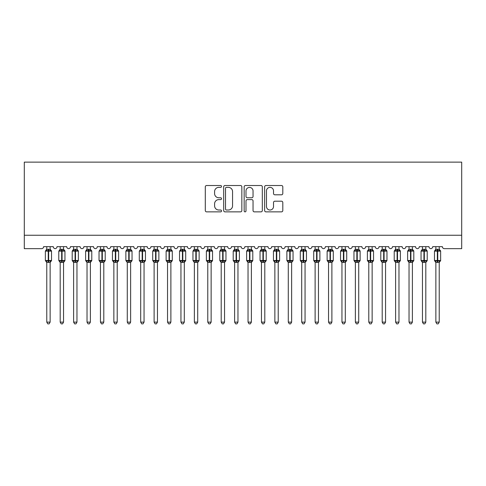 <?xml version="1.0" encoding="UTF-8"?>
<svg xmlns="http://www.w3.org/2000/svg" width="486" height="486" viewBox="0 0 486 486"><rect width="100%" height="100%" fill="white"/><g stroke="black" fill="none" stroke-linecap="round" stroke-linejoin="round"><path stroke-width="0.73" d="M221.531 186.442A0.923 0.923 0 0 0 220.614 185.518L206.617 185.518A1.318 1.318 0 0 0 205.299 186.837L205.299 210.541A1.318 1.318 0 0 0 206.617 211.86L220.614 211.86A0.923 0.923 0 0 0 221.531 210.936A0.923 0.923 0 0 0 220.614 210.019L218.803 210.019A4.216 4.216 0 0 1 214.587 205.803L214.587 203.828A4.216 4.216 0 0 1 218.803 199.612L220.614 199.612A0.923 0.923 0 0 0 221.531 198.689A0.923 0.923 0 0 0 220.614 197.766L218.803 197.766A4.216 4.216 0 0 1 214.587 193.556L214.587 191.575A4.216 4.216 0 0 1 218.803 187.365L220.614 187.365A0.923 0.923 0 0 0 221.531 186.442M281.491 194.807A1.318 1.318 0 0 0 282.803 193.489L282.803 186.837A1.318 1.318 0 0 0 281.491 185.518L265.951 185.518A1.318 1.318 0 0 0 264.633 186.837L264.633 210.541A1.318 1.318 0 0 0 265.951 211.86L281.491 211.86A1.318 1.318 0 0 0 282.803 210.541L282.803 202.51A1.318 1.318 0 0 0 281.491 201.192L274.839 201.192A1.318 1.318 0 0 0 273.521 202.51L273.521 206.495A3.524 3.524 0 0 1 269.997 210.019A3.524 3.524 0 0 1 266.474 206.495L266.474 190.889A3.524 3.524 0 0 1 269.997 187.365A3.524 3.524 0 0 1 273.521 190.889L273.521 193.489A1.318 1.318 0 0 0 274.839 194.807L281.491 194.807M461.7 235.254L461.7 162.13L24.3 162.13L24.3 248.668L41.608 248.668A2.011 2.011 0 0 0 43.619 246.657L53.284 246.657A2.011 2.011 0 0 0 55.161 248.662A2.011 2.011 0 0 0 57.038 246.657L66.697 246.657A2.011 2.011 0 0 0 68.575 248.662A2.011 2.011 0 0 0 70.458 246.657L80.117 246.657A2.011 2.011 0 0 0 81.994 248.662A2.011 2.011 0 0 0 83.871 246.657L93.531 246.657A2.011 2.011 0 0 0 95.414 248.662A2.011 2.011 0 0 0 97.291 246.657L106.95 246.657A2.011 2.011 0 0 0 108.828 248.662A2.011 2.011 0 0 0 110.705 246.657L120.364 246.657A2.011 2.011 0 0 0 122.247 248.662A2.011 2.011 0 0 0 124.124 246.657L133.784 246.657A2.011 2.011 0 0 0 135.661 248.662A2.011 2.011 0 0 0 137.538 246.657L147.203 246.657A2.011 2.011 0 0 0 149.081 248.662A2.011 2.011 0 0 0 150.958 246.657L160.617 246.657A2.011 2.011 0 0 0 162.494 248.662A2.011 2.011 0 0 0 164.377 246.657L174.037 246.657A2.011 2.011 0 0 0 175.914 248.662A2.011 2.011 0 0 0 177.791 246.657L187.45 246.657A2.011 2.011 0 0 0 189.333 248.662A2.011 2.011 0 0 0 191.211 246.657L200.87 246.657A2.011 2.011 0 0 0 202.747 248.662A2.011 2.011 0 0 0 204.624 246.657L214.29 246.657A2.011 2.011 0 0 0 216.167 248.662A2.011 2.011 0 0 0 218.044 246.657L227.703 246.657A2.011 2.011 0 0 0 229.58 248.662A2.011 2.011 0 0 0 231.464 246.657L241.123 246.657A2.011 2.011 0 0 0 243 248.662A2.011 2.011 0 0 0 244.877 246.657L254.536 246.657A2.011 2.011 0 0 0 256.42 248.662A2.011 2.011 0 0 0 258.297 246.657L267.956 246.657A2.011 2.011 0 0 0 269.833 248.662A2.011 2.011 0 0 0 271.71 246.657L281.376 246.657A2.011 2.011 0 0 0 283.253 248.662A2.011 2.011 0 0 0 285.13 246.657L294.789 246.657A2.011 2.011 0 0 0 296.667 248.662A2.011 2.011 0 0 0 298.55 246.657L308.209 246.657A2.011 2.011 0 0 0 310.086 248.662A2.011 2.011 0 0 0 311.963 246.657L321.623 246.657A2.011 2.011 0 0 0 323.506 248.662A2.011 2.011 0 0 0 325.383 246.657L335.042 246.657A2.011 2.011 0 0 0 336.92 248.662A2.011 2.011 0 0 0 338.797 246.657L348.462 246.657A2.011 2.011 0 0 0 350.339 248.662A2.011 2.011 0 0 0 352.216 246.657L361.876 246.657A2.011 2.011 0 0 0 363.753 248.662A2.011 2.011 0 0 0 365.636 246.657L375.295 246.657A2.011 2.011 0 0 0 377.172 248.662A2.011 2.011 0 0 0 379.05 246.657L388.709 246.657A2.011 2.011 0 0 0 390.586 248.662A2.011 2.011 0 0 0 392.469 246.657L402.129 246.657A2.011 2.011 0 0 0 404.006 248.662A2.011 2.011 0 0 0 405.883 246.657L415.542 246.657A2.011 2.011 0 0 0 417.425 248.662A2.011 2.011 0 0 0 419.303 246.657L428.962 246.657A2.011 2.011 0 0 0 430.839 248.662A2.011 2.011 0 0 0 432.716 246.657L442.382 246.657A2.011 2.011 0 0 0 444.392 248.668L461.7 248.668L461.7 235.254L24.3 235.254M241.846 186.837A1.318 1.318 0 0 0 240.534 185.518L224.988 185.518A1.318 1.318 0 0 0 223.675 186.837L223.675 210.541A1.318 1.318 0 0 0 224.988 211.86L240.534 211.86A1.318 1.318 0 0 0 241.846 210.541L241.846 186.837M245.466 185.518L261.012 185.518A1.318 1.318 0 0 1 262.325 186.837L262.325 210.541A1.318 1.318 0 0 1 261.012 211.86L254.36 211.86A1.318 1.318 0 0 1 253.042 210.541L253.042 200.931A1.318 1.318 0 0 0 251.724 199.612L247.313 199.612A1.318 1.318 0 0 0 245.995 200.931L245.995 210.936A0.923 0.923 0 0 1 245.072 211.86A0.923 0.923 0 0 1 244.154 210.936L244.154 186.837A1.318 1.318 0 0 1 245.466 185.518M226.44 187.365A0.923 0.923 0 0 0 225.516 188.289L225.516 209.095A0.923 0.923 0 0 0 226.44 210.019L228.347 210.019A4.216 4.216 0 0 0 232.563 205.803L232.563 191.575A4.216 4.216 0 0 0 228.347 187.365L226.44 187.365M253.042 190.955A3.524 3.524 0 0 0 249.518 187.432A3.524 3.524 0 0 0 245.995 190.955L245.995 196.453A1.318 1.318 0 0 0 247.313 197.766L251.724 197.766A1.318 1.318 0 0 0 253.042 196.453L253.042 190.955M46.771 322.127L50.131 322.127L49.122 323.87L47.78 323.87L46.771 322.127L46.771 262.312A1.476 1.409 180 0 0 46 261.073L46.285 260.642L48.248 261.116L48.248 260.508L48.655 260.508L48.655 250.515L50.617 250.989L51.097 250.484A0.668 0.668 0 0 1 51.534 251.116L45.362 251.116L45.362 260.508L48.248 260.508L48.248 250.515L46.285 250.989L46 250.557A1.476 1.409 0 0 0 46.771 249.318L50.131 249.385L50.131 246.657M50.131 322.127L50.131 262.24L48.248 262.44L48.248 261.116L48.655 261.116L48.655 260.508L51.534 260.508A0.668 0.668 0 0 1 51.097 261.14L50.131 262.525M50.131 262.312L50.131 262.312A1.476 1.409 180 0 1 50.902 261.073L50.617 260.642L48.655 261.116L48.655 262.44M48.248 262.44L46.771 262.3M46.771 246.657L46.771 249.324M46.285 250.989L46.486 250.412M50.617 250.989L50.131 249.385M50.131 262.24L50.617 260.642M46.771 262.24L46.285 260.642M60.191 322.127L63.544 322.127L62.536 323.87L61.2 323.87L60.191 322.127L60.191 262.312A1.476 1.409 180 0 0 59.413 261.073L59.705 260.642L61.667 261.116L61.667 260.508L62.068 260.508L62.068 250.515L64.031 250.989L64.517 250.484A0.668 0.668 0 0 1 64.954 251.116L58.782 251.116L58.782 260.508L61.667 260.508L61.667 250.515L59.705 250.989L59.413 250.557A1.476 1.409 0 0 0 60.191 249.318L63.544 249.385L63.544 246.657M63.544 322.127L63.544 262.24L61.667 262.44L61.667 261.116L62.068 261.116L62.068 260.508L64.954 260.508A0.668 0.668 0 0 1 64.517 261.14L63.544 262.525M63.544 262.312L63.544 262.312A1.476 1.409 180 0 1 64.322 261.073L64.031 260.642L62.068 261.116L62.068 262.44M61.667 262.44L60.191 262.3M60.191 246.657L60.191 249.324M60.191 249.385L59.705 250.989L60.191 249.385M64.031 250.989L63.544 249.385M63.544 262.24L64.031 260.642M60.191 262.24L59.705 260.642M73.611 322.127L76.964 322.127L75.956 323.87L74.613 323.87L73.611 322.127L73.611 262.312A1.476 1.409 180 0 0 72.833 261.073L73.119 260.642L75.087 261.116L75.087 260.508L75.488 260.508L75.488 250.515L77.45 250.989L77.93 250.484A0.668 0.668 0 0 1 78.374 251.116L72.201 251.116L72.201 260.508L75.087 260.508L75.087 250.515L73.119 250.989L72.833 250.557A1.476 1.409 0 0 0 73.611 249.318L76.964 249.385L76.964 246.657M76.964 322.127L76.964 262.24L75.087 262.44L75.087 261.116L75.488 261.116L75.488 260.508L78.374 260.508A0.668 0.668 0 0 1 77.93 261.14L76.964 262.525M76.964 262.312L76.964 262.312A1.476 1.409 180 0 1 77.736 261.073L77.45 260.642L75.488 261.116L75.488 262.44M75.087 262.44L73.611 262.3M73.611 246.657L73.611 249.324M73.119 250.989L73.319 250.412M77.45 250.989L76.964 249.385M76.964 262.24L77.45 260.642M73.605 262.24L73.119 260.642M87.024 322.127L90.378 322.127L89.375 323.87L88.033 323.87L87.024 322.127L87.024 262.312A1.476 1.409 180 0 0 86.253 261.073L86.538 260.642L88.501 261.116L88.501 260.508L88.902 260.508L88.902 250.515L90.864 250.989L91.35 250.484A0.668 0.668 0 0 1 91.787 251.116L85.615 251.116L85.615 260.508L88.501 260.508L88.501 250.515L86.538 250.989L86.253 250.557A1.476 1.409 0 0 0 87.024 249.318L90.378 249.385L90.378 246.657M90.378 322.127L90.378 262.24L88.501 262.44L88.501 261.116L88.902 261.116L88.902 260.508L91.787 260.508A0.668 0.668 0 0 1 91.35 261.14L90.378 262.525M90.378 262.312L90.378 262.312A1.476 1.409 180 0 1 91.155 261.073L90.864 260.642L88.902 261.116L88.902 262.44M88.501 262.44L87.024 262.3M87.024 246.657L87.024 249.324M87.024 249.385L86.538 250.989L87.024 249.385M90.864 250.989L90.378 249.385M90.378 262.24L90.864 260.642M87.024 262.24L86.538 260.642M100.444 322.127L103.797 322.127L102.789 323.87L101.453 323.87L100.444 322.127L100.444 262.312A1.476 1.409 180 0 0 99.666 261.073L99.958 260.642L101.92 261.116L101.92 260.508L102.321 260.508L102.321 250.515L104.283 250.989L104.763 250.484A0.668 0.668 0 0 1 105.207 251.116L99.035 251.116L99.035 260.508L101.92 260.508L101.92 250.515L99.958 250.989L99.666 250.557A1.476 1.409 0 0 0 100.444 249.318L103.797 249.385L103.797 246.657M103.797 322.127L103.797 262.24L101.92 262.44L101.92 261.116L102.321 261.116L102.321 260.508L105.207 260.508A0.668 0.668 0 0 1 104.763 261.14L103.797 262.525M103.797 262.312L103.797 262.312A1.476 1.409 180 0 1 104.569 261.073L104.283 260.642L102.321 261.116L102.321 262.44M101.92 262.44L100.444 262.3M100.444 246.657L100.444 249.324M100.444 249.385L99.958 250.989L100.444 249.385M104.283 250.989L103.797 249.385M103.797 262.24L104.283 260.642M100.444 262.24L99.958 260.642M113.858 322.127L117.211 322.127L116.209 323.87L114.866 323.87L113.858 322.127L113.858 262.312A1.476 1.409 180 0 0 113.086 261.073L113.372 260.642L115.334 261.116L115.334 260.508L115.741 260.508L115.741 250.515L117.703 250.989L118.183 250.484A0.668 0.668 0 0 1 118.62 251.116L112.448 251.116L112.448 260.508L115.334 260.508L115.334 250.515L113.372 250.989L113.086 250.557A1.476 1.409 0 0 0 113.858 249.318L117.217 249.385L117.211 246.657M117.211 322.127L117.217 262.24L115.334 262.44L115.334 261.116L115.741 261.116L115.741 260.508L118.62 260.508A0.668 0.668 0 0 1 118.183 261.14L117.211 262.525M117.211 262.312L117.211 262.312A1.476 1.409 180 0 1 117.989 261.073L117.703 260.642L115.741 261.116L115.741 262.44M115.334 262.44L113.858 262.3M113.858 246.657L113.858 249.324M113.372 250.989L113.572 250.412M117.703 250.989L117.217 249.385M117.217 262.24L117.703 260.642M113.858 262.24L113.372 260.642M127.277 322.127L130.631 322.127L129.622 323.87L128.286 323.87L127.277 322.127L127.277 262.312A1.476 1.409 180 0 0 126.5 261.073L126.791 260.642L128.754 261.116L128.754 260.508L129.155 260.508L129.155 250.515L131.117 250.989L131.597 250.484A0.668 0.668 0 0 1 132.04 251.116L125.868 251.116L125.868 260.508L128.754 260.508L128.754 250.515L126.791 250.989L126.5 250.557A1.476 1.409 0 0 0 127.277 249.318L130.631 249.385L130.631 246.657M130.631 322.127L130.631 262.24L128.754 262.44L128.754 261.116L129.155 261.116L129.155 260.508L132.04 260.508A0.668 0.668 0 0 1 131.597 261.14L130.631 262.525M130.631 262.312L130.631 262.312A1.476 1.409 180 0 1 131.408 261.073L131.117 260.642L129.155 261.116L129.155 262.44M128.754 262.44L127.277 262.3M127.277 246.657L127.277 249.324M127.277 249.385L126.791 250.989L127.277 249.385M131.117 250.989L130.631 249.385M130.631 262.24L131.117 260.642M127.277 262.24L126.791 260.642M140.697 322.127L144.05 322.127L143.042 323.87L141.699 323.87L140.697 322.127L140.697 262.312A1.476 1.409 180 0 0 139.919 261.073L140.205 260.642L142.167 261.116L142.167 260.508L142.574 260.508L142.574 250.515L144.536 250.989L145.016 250.484A0.668 0.668 0 0 1 145.46 251.116L139.288 251.116L139.288 260.508L142.167 260.508L142.167 250.515L140.205 250.989L139.919 250.557A1.476 1.409 0 0 0 140.697 249.318L144.05 249.385L144.05 246.657M144.05 322.127L144.05 262.24L142.167 262.44L142.167 261.116L142.574 261.116L142.574 260.508L145.46 260.508A0.668 0.668 0 0 1 145.016 261.14L144.05 262.525M144.05 262.312L144.05 262.312A1.476 1.409 180 0 1 144.822 261.073L144.536 260.642L142.574 261.116L142.574 262.44M142.167 262.44L140.697 262.3M140.697 246.657L140.697 249.324M140.205 250.989L140.405 250.412M144.536 250.989L144.05 249.385M144.05 262.24L144.536 260.642M140.691 262.24L140.205 260.642M154.111 322.127L157.464 322.127L156.456 323.87L155.119 323.87L154.111 322.127L154.111 262.312A1.476 1.409 180 0 0 153.339 261.073L153.625 260.642L155.587 261.116L155.587 260.508L155.988 260.508L155.988 250.515L157.95 250.989L158.436 250.484A0.668 0.668 0 0 1 158.873 251.116L152.701 251.116L152.701 260.508L155.587 260.508L155.587 250.515L153.625 250.989L153.339 250.557A1.476 1.409 0 0 0 154.111 249.318L157.464 249.385L157.464 246.657M157.464 322.127L157.464 262.24L155.587 262.44L155.587 261.116L155.988 261.116L155.988 260.508L158.873 260.508A0.668 0.668 0 0 1 158.436 261.14L157.464 262.525M157.464 262.312L157.464 262.312A1.476 1.409 180 0 1 158.242 261.073L157.95 260.642L155.988 261.116L155.988 262.44M155.587 262.44L154.111 262.3M154.111 246.657L154.111 249.324M154.111 249.385L153.625 250.989L154.111 249.385M157.95 250.989L157.464 249.385M157.464 262.24L157.95 260.642M154.111 262.24L153.625 260.642M167.53 322.127L170.884 322.127L169.875 323.87L168.533 323.87L167.53 322.127L167.53 262.312A1.476 1.409 180 0 0 166.753 261.073L167.044 260.642L169.007 261.116L169.007 260.508L169.407 260.508L169.407 250.515L171.37 250.989L171.85 250.484A0.668 0.668 0 0 1 172.293 251.116L166.121 251.116L166.121 260.508L169.007 260.508L169.007 250.515L167.044 250.989L166.753 250.557A1.476 1.409 0 0 0 167.53 249.318L170.884 249.385L170.884 246.657M170.884 322.127L170.884 262.24L169.007 262.44L169.007 261.116L169.407 261.116L169.407 260.508L172.293 260.508A0.668 0.668 0 0 1 171.85 261.14L170.884 262.525M170.884 262.312L170.884 262.312A1.476 1.409 180 0 1 171.655 261.073L171.37 260.642L169.407 261.116L169.407 262.44M169.007 262.44L167.53 262.3M167.53 246.657L167.53 249.324M167.53 249.385L167.044 250.989L167.53 249.385M171.37 250.989L170.884 249.385M170.884 262.24L171.37 260.642M167.53 262.24L167.044 260.642M180.944 322.127L184.297 322.127L183.295 323.87L181.952 323.87L180.944 322.127L180.944 262.312A1.476 1.409 180 0 0 180.172 261.073L180.458 260.642L182.42 261.116L182.42 260.508L182.821 260.508L182.821 250.515L184.789 250.989L185.269 250.484A0.668 0.668 0 0 1 185.707 251.116L179.534 251.116L179.534 260.508L182.42 260.508L182.42 250.515L180.458 250.989L180.172 250.557A1.476 1.409 0 0 0 180.944 249.318L184.303 249.385L184.297 246.657M184.297 322.127L184.303 262.24L182.42 262.44L182.42 261.116L182.821 261.116L182.821 260.508L185.707 260.508A0.668 0.668 0 0 1 185.269 261.14L184.297 262.525M184.297 262.312L184.297 262.312A1.476 1.409 180 0 1 185.075 261.073L184.789 260.642L182.821 261.116L182.821 262.44M182.42 262.44L180.944 262.3M180.944 246.657L180.944 249.324M180.458 250.989L180.658 250.412M184.789 250.989L184.303 249.385M184.303 262.24L184.789 260.642M180.944 262.24L180.458 260.642M194.364 322.127L197.717 322.127L196.709 323.87L195.372 323.87L194.364 322.127L194.364 262.312A1.476 1.409 180 0 0 193.586 261.073L193.878 260.642L195.84 261.116L195.84 260.508L196.241 260.508L196.241 250.515L198.203 250.989L198.683 250.484A0.668 0.668 0 0 1 199.126 251.116L192.954 251.116L192.954 260.508L195.84 260.508L195.84 250.515L193.878 250.989L193.586 250.557A1.476 1.409 0 0 0 194.364 249.318L197.717 249.385L197.717 246.657M197.717 322.127L197.717 262.24L195.84 262.44L195.84 261.116L196.241 261.116L196.241 260.508L199.126 260.508A0.668 0.668 0 0 1 198.683 261.14L197.717 262.525M197.717 262.312L197.717 262.312A1.476 1.409 180 0 1 198.495 261.073L198.203 260.642L196.241 261.116L196.241 262.44M195.84 262.44L194.364 262.3M194.364 246.657L194.364 249.324M194.364 249.385L193.878 250.989L194.364 249.385M198.203 250.989L197.717 249.385M197.717 262.24L198.203 260.642M194.364 262.24L193.878 260.642M207.777 322.127L211.137 322.127L210.128 323.87L208.786 323.87L207.777 322.127L207.777 262.312A1.476 1.409 180 0 0 207.006 261.073L207.291 260.642L209.253 261.116L209.253 260.508L209.66 260.508L209.66 250.515L211.623 250.989L212.103 250.484A0.668 0.668 0 0 1 212.546 251.116L206.374 251.116L206.374 260.508L209.253 260.508L209.253 250.515L207.291 250.989L207.006 250.557A1.476 1.409 0 0 0 207.777 249.318L211.137 249.385L211.137 246.657M211.137 322.127L211.137 262.24L209.253 262.44L209.253 261.116L209.66 261.116L209.66 260.508L212.546 260.508A0.668 0.668 0 0 1 212.103 261.14L211.137 262.525M211.137 262.312L211.137 262.312A1.476 1.409 180 0 1 211.908 261.073L211.623 260.642L209.66 261.116L209.66 262.44M209.253 262.44L207.777 262.3M207.777 246.657L207.777 249.324M207.291 250.989L207.492 250.412M211.623 250.989L211.137 249.385M211.137 262.24L211.623 260.642M207.777 262.24L207.291 260.642M221.197 322.127L224.55 322.127L223.542 323.87L222.205 323.87L221.197 322.127L221.197 262.312A1.476 1.409 180 0 0 220.419 261.073L220.711 260.642L222.673 261.116L222.673 260.508L223.074 260.508L223.074 250.515L225.036 250.989L225.522 250.484A0.668 0.668 0 0 1 225.96 251.116L219.787 251.116L219.787 260.508L222.673 260.508L222.673 250.515L220.711 250.989L220.419 250.557A1.476 1.409 0 0 0 221.197 249.318L224.55 249.385L224.55 246.657M224.55 322.127L224.55 262.24L222.673 262.44L222.673 261.116L223.074 261.116L223.074 260.508L225.96 260.508A0.668 0.668 0 0 1 225.522 261.14L224.55 262.525M224.55 262.312L224.55 262.312A1.476 1.409 180 0 1 225.328 261.073L225.036 260.642L223.074 261.116L223.074 262.44M222.673 262.44L221.197 262.3M221.197 246.657L221.197 249.324M221.197 249.385L220.711 250.989L221.197 249.385M225.036 250.989L224.55 249.385M224.55 262.24L225.036 260.642M221.197 262.24L220.711 260.642M234.617 322.127L237.97 322.127L236.961 323.87L235.619 323.87L234.617 322.127L234.617 262.312A1.476 1.409 180 0 0 233.839 261.073L234.131 260.642L236.093 261.116L236.093 260.508L236.494 260.508L236.494 250.515L238.456 250.989L238.936 250.484A0.668 0.668 0 0 1 239.379 251.116L233.207 251.116L233.207 260.508L236.093 260.508L236.093 250.515L234.131 250.989L233.839 250.557A1.476 1.409 0 0 0 234.617 249.318L237.97 249.385L237.97 246.657M237.97 322.127L237.97 262.24L236.093 262.44L236.093 261.116L236.494 261.116L236.494 260.508L239.379 260.508A0.668 0.668 0 0 1 238.936 261.14L237.97 262.525M237.97 262.312L237.97 262.312A1.476 1.409 180 0 1 238.741 261.073L238.456 260.642L236.494 261.116L236.494 262.44M236.093 262.44L234.617 262.3M234.617 246.657L234.617 249.324M234.61 249.385L234.131 250.989L234.61 249.385M238.456 250.989L237.97 249.385M237.97 262.24L238.456 260.642M234.61 262.24L234.131 260.642M248.03 322.127L251.384 322.127L250.381 323.87L249.039 323.87L248.03 322.127L248.03 262.312A1.476 1.409 180 0 0 247.259 261.073L247.544 260.642L249.506 261.116L249.506 260.508L249.907 260.508L249.907 250.515L251.87 250.989L252.356 250.484A0.668 0.668 0 0 1 252.793 251.116L246.621 251.116L246.621 260.508L249.506 260.508L249.506 250.515L247.544 250.989L247.259 250.557A1.476 1.409 0 0 0 248.03 249.318L251.39 249.385L251.384 246.657M251.384 322.127L251.39 262.24L249.506 262.44L249.506 261.116L249.907 261.116L249.907 260.508L252.793 260.508A0.668 0.668 0 0 1 252.356 261.14L251.384 262.525M251.384 262.312L251.384 262.312A1.476 1.409 180 0 1 252.161 261.073L251.87 260.642L249.907 261.116L249.907 262.44M249.506 262.44L248.03 262.3M248.03 246.657L248.03 249.324M248.03 249.385L247.544 250.989L248.03 249.385M251.87 250.989L251.39 249.385M251.39 262.24L251.87 260.642M248.03 262.24L247.544 260.642M261.45 322.127L264.803 322.127L263.795 323.87L262.458 323.87L261.45 322.127L261.45 262.312A1.476 1.409 180 0 0 260.672 261.073L260.964 260.642L262.926 261.116L262.926 260.508L263.327 260.508L263.327 250.515L265.289 250.989L265.769 250.484A0.668 0.668 0 0 1 266.213 251.116L260.04 251.116L260.04 260.508L262.926 260.508L262.926 250.515L260.964 250.989L260.672 250.557A1.476 1.409 0 0 0 261.45 249.318L264.803 249.385L264.803 246.657M264.803 322.127L264.803 262.24L262.926 262.44L262.926 261.116L263.327 261.116L263.327 260.508L266.213 260.508A0.668 0.668 0 0 1 265.769 261.14L264.803 262.525M264.803 262.312L264.803 262.312A1.476 1.409 180 0 1 265.581 261.073L265.289 260.642L263.327 261.116L263.327 262.44M262.926 262.44L261.45 262.3M261.45 246.657L261.45 249.324M261.45 249.385L260.964 250.989L261.45 249.385M265.289 250.989L264.803 249.385M264.803 262.24L265.289 260.642M261.45 262.24L260.964 260.642M274.863 322.127L278.223 322.127L277.214 323.87L275.872 323.87L274.863 322.127L274.863 262.312A1.476 1.409 180 0 0 274.092 261.073L274.377 260.642L276.34 261.116L276.34 260.508L276.747 260.508L276.747 250.515L278.709 250.989L279.189 250.484A0.668 0.668 0 0 1 279.626 251.116L273.454 251.116L273.454 260.508L276.34 260.508L276.34 250.515L274.377 250.989L274.092 250.557A1.476 1.409 0 0 0 274.863 249.318L278.223 249.385L278.223 246.657M278.223 322.127L278.223 262.24L276.34 262.44L276.34 261.116L276.747 261.116L276.747 260.508L279.626 260.508A0.668 0.668 0 0 1 279.189 261.14L278.223 262.525M278.223 262.312L278.223 262.312A1.476 1.409 180 0 1 278.994 261.073L278.709 260.642L276.747 261.116L276.747 262.44M276.34 262.44L274.863 262.3M274.863 246.657L274.863 249.324M274.377 250.989L274.578 250.412M278.709 250.989L278.223 249.385M278.223 262.24L278.709 260.642M274.863 262.24L274.377 260.642M288.283 322.127L291.636 322.127L290.628 323.87L289.291 323.87L288.283 322.127L288.283 262.312A1.476 1.409 180 0 0 287.505 261.073L287.797 260.642L289.759 261.116L289.759 260.508L290.16 260.508L290.16 250.515L292.122 250.989L292.608 250.484A0.668 0.668 0 0 1 293.046 251.116L286.874 251.116L286.874 260.508L289.759 260.508L289.759 250.515L287.797 250.989L287.505 250.557A1.476 1.409 0 0 0 288.283 249.318L291.636 249.385L291.636 246.657M291.636 322.127L291.636 262.24L289.759 262.44L289.759 261.116L290.16 261.116L290.16 260.508L293.046 260.508A0.668 0.668 0 0 1 292.608 261.14L291.636 262.525M291.636 262.312L291.636 262.312A1.476 1.409 180 0 1 292.414 261.073L292.122 260.642L290.16 261.116L290.16 262.44M289.759 262.44L288.283 262.3M288.283 246.657L288.283 249.324M288.283 249.385L287.797 250.989L288.283 249.385M292.122 250.989L291.636 249.385M291.636 262.24L292.122 260.642M288.283 262.24L287.797 260.642M301.703 322.127L305.056 322.127L304.048 323.87L302.705 323.87L301.703 322.127L301.703 262.312A1.476 1.409 180 0 0 300.925 261.073L301.211 260.642L303.179 261.116L303.179 260.508L303.58 260.508L303.58 250.515L305.542 250.989L306.022 250.484A0.668 0.668 0 0 1 306.466 251.116L300.293 251.116L300.293 260.508L303.179 260.508L303.179 250.515L301.211 250.989L300.925 250.557A1.476 1.409 0 0 0 301.703 249.318L305.056 249.385L305.056 246.657M305.056 322.127L305.056 262.24L303.179 262.44L303.179 261.116L303.58 261.116L303.58 260.508L306.466 260.508A0.668 0.668 0 0 1 306.022 261.14L305.056 262.525M305.056 262.312L305.056 262.312A1.476 1.409 180 0 1 305.828 261.073L305.542 260.642L303.58 261.116L303.58 262.44M303.179 262.44L301.703 262.3M301.703 246.657L301.703 249.324M301.211 250.989L301.411 250.412M305.542 250.989L305.056 249.385M305.056 262.24L305.542 260.642M301.697 262.24L301.211 260.642M315.116 322.127L318.47 322.127L317.467 323.87L316.125 323.87L315.116 322.127L315.116 262.312A1.476 1.409 180 0 0 314.345 261.073L314.63 260.642L316.593 261.116L316.593 260.508L316.993 260.508L316.993 250.515L318.956 250.989L319.442 250.484A0.668 0.668 0 0 1 319.879 251.116L313.707 251.116L313.707 260.508L316.593 260.508L316.593 250.515L314.63 250.989L314.345 250.557A1.476 1.409 0 0 0 315.116 249.318L318.47 249.385L318.47 246.657M318.47 322.127L318.47 262.24L316.593 262.44L316.593 261.116L316.993 261.116L316.993 260.508L319.879 260.508A0.668 0.668 0 0 1 319.442 261.14L318.47 262.525M318.47 262.312L318.47 262.312A1.476 1.409 180 0 1 319.247 261.073L318.956 260.642L316.993 261.116L316.993 262.44M316.593 262.44L315.116 262.3M315.116 246.657L315.116 249.324M315.116 249.385L314.63 250.989L315.116 249.385M318.956 250.989L318.47 249.385M318.47 262.24L318.956 260.642M315.116 262.24L314.63 260.642M328.536 322.127L331.889 322.127L330.881 323.87L329.544 323.87L328.536 322.127L328.536 262.312A1.476 1.409 180 0 0 327.758 261.073L328.05 260.642L330.012 261.116L330.012 260.508L330.413 260.508L330.413 250.515L332.375 250.989L332.855 250.484A0.668 0.668 0 0 1 333.299 251.116L327.127 251.116L327.127 260.508L330.012 260.508L330.012 250.515L328.05 250.989L327.758 250.557A1.476 1.409 0 0 0 328.536 249.318L331.889 249.385L331.889 246.657M331.889 322.127L331.889 262.24L330.012 262.44L330.012 261.116L330.413 261.116L330.413 260.508L333.299 260.508A0.668 0.668 0 0 1 332.855 261.14L331.889 262.525M331.889 262.312L331.889 262.312A1.476 1.409 180 0 1 332.661 261.073L332.375 260.642L330.413 261.116L330.413 262.44M330.012 262.44L328.536 262.3M328.536 246.657L328.536 249.324M328.536 249.385L328.05 250.989L328.536 249.385M332.375 250.989L331.889 249.385M331.889 262.24L332.375 260.642M328.536 262.24L328.05 260.642M341.95 322.127L345.303 322.127L344.301 323.87L342.958 323.87L341.95 322.127L341.95 262.312A1.476 1.409 180 0 0 341.178 261.073L341.464 260.642L343.426 261.116L343.426 260.508L343.833 260.508L343.833 250.515L345.795 250.989L346.275 250.484A0.668 0.668 0 0 1 346.712 251.116L340.54 251.116L340.54 260.508L343.426 260.508L343.426 250.515L341.464 250.989L341.178 250.557A1.476 1.409 0 0 0 341.95 249.318L345.309 249.385L345.303 246.657M345.303 322.127L345.309 262.24L343.426 262.44L343.426 261.116L343.833 261.116L343.833 260.508L346.712 260.508A0.668 0.668 0 0 1 346.275 261.14L345.303 262.525M345.303 262.312L345.303 262.312A1.476 1.409 180 0 1 346.081 261.073L345.795 260.642L343.833 261.116L343.833 262.44M343.426 262.44L341.95 262.3M341.95 246.657L341.95 249.324M341.464 250.989L341.664 250.412M345.795 250.989L345.309 249.385M345.309 262.24L345.795 260.642M341.95 262.24L341.464 260.642M355.369 322.127L358.723 322.127L357.714 323.87L356.378 323.87L355.369 322.127L355.369 262.312A1.476 1.409 180 0 0 354.592 261.073L354.883 260.642L356.846 261.116L356.846 260.508L357.246 260.508L357.246 250.515L359.209 250.989L359.695 250.484A0.668 0.668 0 0 1 360.132 251.116L353.96 251.116L353.96 260.508L356.846 260.508L356.846 250.515L354.883 250.989L354.592 250.557A1.476 1.409 0 0 0 355.369 249.318L358.723 249.385L358.723 246.657M358.723 322.127L358.723 262.24L356.846 262.44L356.846 261.116L357.246 261.116L357.246 260.508L360.132 260.508A0.668 0.668 0 0 1 359.695 261.14L358.723 262.525M358.723 262.312L358.723 262.312A1.476 1.409 180 0 1 359.5 261.073L359.209 260.642L357.246 261.116L357.246 262.44M356.846 262.44L355.369 262.3M355.369 246.657L355.369 249.324M355.369 249.385L354.883 250.989L355.369 249.385M359.209 250.989L358.723 249.385M358.723 262.24L359.209 260.642M355.369 262.24L354.883 260.642M368.789 322.127L372.142 322.127L371.134 323.87L369.791 323.87L368.789 322.127L368.789 262.312A1.476 1.409 180 0 0 368.011 261.073L368.297 260.642L370.259 261.116L370.259 260.508L370.666 260.508L370.666 250.515L372.628 250.989L373.108 250.484A0.668 0.668 0 0 1 373.552 251.116L367.38 251.116L367.38 260.508L370.259 260.508L370.259 250.515L368.297 250.989L368.011 250.557A1.476 1.409 0 0 0 368.789 249.318L372.142 249.385L372.142 246.657M372.142 322.127L372.142 262.24L370.259 262.44L370.259 261.116L370.666 261.116L370.666 260.508L373.552 260.508A0.668 0.668 0 0 1 373.108 261.14L372.142 262.525M372.142 262.312L372.142 262.312A1.476 1.409 180 0 1 372.914 261.073L372.628 260.642L370.666 261.116L370.666 262.44M370.259 262.44L368.789 262.3M368.789 246.657L368.789 249.324M368.297 250.989L368.497 250.412M372.628 250.989L372.142 249.385M372.142 262.24L372.628 260.642M368.783 262.24L368.297 260.642M382.203 322.127L385.556 322.127L384.548 323.87L383.211 323.87L382.203 322.127L382.203 262.312A1.476 1.409 180 0 0 381.431 261.073L381.717 260.642L383.679 261.116L383.679 260.508L384.08 260.508L384.08 250.515L386.042 250.989L386.528 250.484A0.668 0.668 0 0 1 386.965 251.116L380.793 251.116L380.793 260.508L383.679 260.508L383.679 250.515L381.717 250.989L381.431 250.557A1.476 1.409 0 0 0 382.203 249.318L385.556 249.385L385.556 246.657M385.556 322.127L385.556 262.24L383.679 262.44L383.679 261.116L384.08 261.116L384.08 260.508L386.965 260.508A0.668 0.668 0 0 1 386.528 261.14L385.556 262.525M385.556 262.312L385.556 262.312A1.476 1.409 180 0 1 386.334 261.073L386.042 260.642L384.08 261.116L384.08 262.44M383.679 262.44L382.203 262.3M382.203 246.657L382.203 249.324M382.203 249.385L381.717 250.989L382.203 249.385M386.042 250.989L385.556 249.385M385.556 262.24L386.042 260.642M382.203 262.24L381.717 260.642M395.622 322.127L398.976 322.127L397.967 323.87L396.625 323.87L395.622 322.127L395.622 262.312A1.476 1.409 180 0 0 394.845 261.073L395.136 260.642L397.098 261.116L397.098 260.508L397.499 260.508L397.499 250.515L399.462 250.989L399.942 250.484A0.668 0.668 0 0 1 400.385 251.116L394.213 251.116L394.213 260.508L397.098 260.508L397.098 250.515L395.136 250.989L394.845 250.557A1.476 1.409 0 0 0 395.622 249.318L398.976 249.385L398.976 246.657M398.976 322.127L398.976 262.24L397.098 262.44L397.098 261.116L397.499 261.116L397.499 260.508L400.385 260.508A0.668 0.668 0 0 1 399.942 261.14L398.976 262.525M398.976 262.312L398.976 262.312A1.476 1.409 180 0 1 399.747 261.073L399.462 260.642L397.499 261.116L397.499 262.44M397.098 262.44L395.622 262.3M395.622 246.657L395.622 249.324M395.622 249.385L395.136 250.989L395.622 249.385M399.462 250.989L398.976 249.385M398.976 262.24L399.462 260.642M395.622 262.24L395.136 260.642M409.036 322.127L412.389 322.127L411.387 323.87L410.044 323.87L409.036 322.127L409.036 262.312A1.476 1.409 180 0 0 408.264 261.073L408.55 260.642L410.512 261.116L410.512 260.508L410.913 260.508L410.913 250.515L412.881 250.989L413.361 250.484A0.668 0.668 0 0 1 413.799 251.116L407.626 251.116L407.626 260.508L410.512 260.508L410.512 250.515L408.55 250.989L408.264 250.557A1.476 1.409 0 0 0 409.036 249.318L412.395 249.385L412.389 246.657M412.389 322.127L412.395 262.24L410.512 262.44L410.512 261.116L410.913 261.116L410.913 260.508L413.799 260.508A0.668 0.668 0 0 1 413.361 261.14L412.389 262.525M412.389 262.312L412.389 262.312A1.476 1.409 180 0 1 413.167 261.073L412.881 260.642L410.913 261.116L410.913 262.44M410.512 262.44L409.036 262.3M409.036 246.657L409.036 249.324M408.55 250.989L408.75 250.412M412.881 250.989L412.395 249.385M412.395 262.24L412.881 260.642M409.036 262.24L408.55 260.642M422.456 322.127L425.809 322.127L424.8 323.87L423.464 323.87L422.456 322.127L422.456 262.312A1.476 1.409 180 0 0 421.678 261.073L421.97 260.642L423.932 261.116L423.932 260.508L424.333 260.508L424.333 250.515L426.295 250.989L426.775 250.484A0.668 0.668 0 0 1 427.218 251.116L421.046 251.116L421.046 260.508L423.932 260.508L423.932 250.515L421.97 250.989L421.678 250.557A1.476 1.409 0 0 0 422.456 249.318L425.809 249.385L425.809 246.657M425.809 322.127L425.809 262.24L423.932 262.44L423.932 261.116L424.333 261.116L424.333 260.508L427.218 260.508A0.668 0.668 0 0 1 426.775 261.14L425.809 262.525M425.809 262.312L425.809 262.312A1.476 1.409 180 0 1 426.587 261.073L426.295 260.642L424.333 261.116L424.333 262.44M423.932 262.44L422.456 262.3M422.456 246.657L422.456 249.324M422.456 249.385L421.97 250.989L422.456 249.385M426.295 250.989L425.809 249.385M425.809 262.24L426.295 260.642M422.456 262.24L421.97 260.642M435.869 322.127L439.229 322.127L438.22 323.87L436.878 323.87L435.869 322.127L435.869 262.312A1.476 1.409 180 0 0 435.098 261.073L435.383 260.642L437.345 261.116L437.345 260.508L437.752 260.508L437.752 250.515L439.715 250.989L440.195 250.484A0.668 0.668 0 0 1 440.638 251.116L434.466 251.116L434.466 260.508L437.345 260.508L437.345 250.515L435.383 250.989L435.098 250.557A1.476 1.409 0 0 0 435.869 249.318L439.229 249.385L439.229 246.657M439.229 322.127L439.229 262.24L437.345 262.44L437.345 261.116L437.752 261.116L437.752 260.508L440.638 260.508A0.668 0.668 0 0 1 440.195 261.14L439.229 262.525M439.229 262.312L439.229 262.312A1.476 1.409 180 0 1 440 261.073L439.715 260.642L437.752 261.116L437.752 262.44M437.345 262.44L435.869 262.3M435.869 246.657L435.869 249.324M435.383 250.989L435.584 250.412M439.715 250.989L439.229 249.385M439.229 262.24L439.715 260.642M435.869 262.24L435.383 260.642M48.655 249.184L48.655 250.515L48.248 250.515L48.248 249.184M50.902 250.557A1.476 1.409 0 0 1 50.131 249.318M62.068 249.184L62.068 250.515L61.667 250.515L61.667 249.184M64.322 250.557A1.476 1.409 0 0 1 63.544 249.318M75.488 249.184L75.488 250.515L75.087 250.515L75.087 249.184M77.736 250.557A1.476 1.409 0 0 1 76.964 249.318M88.902 249.184L88.902 250.515L88.501 250.515L88.501 249.184M91.155 250.557A1.476 1.409 0 0 1 90.378 249.318M102.321 249.184L102.321 250.515L101.92 250.515L101.92 249.184M104.569 250.557A1.476 1.409 0 0 1 103.797 249.318M115.741 249.184L115.741 250.515L115.334 250.515L115.334 249.184M117.989 250.557A1.476 1.409 0 0 1 117.211 249.318M129.155 249.184L129.155 250.515L128.754 250.515L128.754 249.184M131.408 250.557A1.476 1.409 0 0 1 130.631 249.318M142.574 249.184L142.574 250.515L142.167 250.515L142.167 249.184M144.822 250.557A1.476 1.409 0 0 1 144.05 249.318M155.988 249.184L155.988 250.515L155.587 250.515L155.587 249.184M158.242 250.557A1.476 1.409 0 0 1 157.464 249.318M169.407 249.184L169.407 250.515L169.007 250.515L169.007 249.184M171.655 250.557A1.476 1.409 0 0 1 170.884 249.318M182.821 249.184L182.821 250.515L182.42 250.515L182.42 249.184M185.075 250.557A1.476 1.409 0 0 1 184.297 249.318M196.241 249.184L196.241 250.515L195.84 250.515L195.84 249.184M198.495 250.557A1.476 1.409 0 0 1 197.717 249.318M209.66 249.184L209.66 250.515L209.253 250.515L209.253 249.184M211.908 250.557A1.476 1.409 0 0 1 211.137 249.318M223.074 249.184L223.074 250.515L222.673 250.515L222.673 249.184M225.328 250.557A1.476 1.409 0 0 1 224.55 249.318M236.494 249.184L236.494 250.515L236.093 250.515L236.093 249.184M238.741 250.557A1.476 1.409 0 0 1 237.97 249.318M249.907 249.184L249.907 250.515L249.506 250.515L249.506 249.184M252.161 250.557A1.476 1.409 0 0 1 251.384 249.318M263.327 249.184L263.327 250.515L262.926 250.515L262.926 249.184M265.581 250.557A1.476 1.409 0 0 1 264.803 249.318M276.747 249.184L276.747 250.515L276.34 250.515L276.34 249.184M278.994 250.557A1.476 1.409 0 0 1 278.223 249.318M290.16 249.184L290.16 250.515L289.759 250.515L289.759 249.184M292.414 250.557A1.476 1.409 0 0 1 291.636 249.318M303.58 249.184L303.58 250.515L303.179 250.515L303.179 249.184M305.828 250.557A1.476 1.409 0 0 1 305.056 249.318M316.993 249.184L316.993 250.515L316.593 250.515L316.593 249.184M319.247 250.557A1.476 1.409 0 0 1 318.47 249.318M330.413 249.184L330.413 250.515L330.012 250.515L330.012 249.184M332.661 250.557A1.476 1.409 0 0 1 331.889 249.318M343.833 249.184L343.833 250.515L343.426 250.515L343.426 249.184M346.081 250.557A1.476 1.409 0 0 1 345.303 249.318M357.246 249.184L357.246 250.515L356.846 250.515L356.846 249.184M359.5 250.557A1.476 1.409 0 0 1 358.723 249.318M370.666 249.184L370.666 250.515L370.259 250.515L370.259 249.184M372.914 250.557A1.476 1.409 0 0 1 372.142 249.318M384.08 249.184L384.08 250.515L383.679 250.515L383.679 249.184M386.334 250.557A1.476 1.409 0 0 1 385.556 249.318M397.499 249.184L397.499 250.515L397.098 250.515L397.098 249.184M399.747 250.557A1.476 1.409 0 0 1 398.976 249.318M410.913 249.184L410.913 250.515L410.512 250.515L410.512 249.184M413.167 250.557A1.476 1.409 0 0 1 412.389 249.318M424.333 249.184L424.333 250.515L423.932 250.515L423.932 249.184M426.587 250.557A1.476 1.409 0 0 1 425.809 249.318M437.752 249.184L437.752 250.515L437.345 250.515L437.345 249.184M440 250.557A1.476 1.409 0 0 1 439.229 249.318M51.534 260.508L51.534 251.116M46.771 262.525L45.362 260.508M46.771 249.099L45.362 251.116M51.097 250.484L50.131 249.099M64.954 260.508L64.954 251.116M60.191 262.525L58.782 260.508M60.191 249.099L58.782 251.116M64.517 250.484L63.544 249.099M78.374 260.508L78.374 251.116M73.611 262.525L72.201 260.508M73.611 249.099L72.201 251.116M77.93 250.484L76.964 249.099M91.787 260.508L91.787 251.116M87.024 262.525L85.615 260.508M87.024 249.099L85.615 251.116M91.35 250.484L90.378 249.099M105.207 260.508L105.207 251.116M100.444 262.525L99.035 260.508M100.444 249.099L99.035 251.116M104.763 250.484L103.797 249.099M118.62 260.508L118.62 251.116M113.858 262.525L112.448 260.508M113.858 249.099L112.448 251.116M118.183 250.484L117.211 249.099M132.04 260.508L132.04 251.116M127.277 262.525L125.868 260.508M127.277 249.099L125.868 251.116M131.597 250.484L130.631 249.099M145.46 260.508L145.46 251.116M140.697 262.525L139.288 260.508M140.697 249.099L139.288 251.116M145.016 250.484L144.05 249.099M158.873 260.508L158.873 251.116M154.111 262.525L152.701 260.508M154.111 249.099L152.701 251.116M158.436 250.484L157.464 249.099M172.293 260.508L172.293 251.116M167.53 262.525L166.121 260.508M167.53 249.099L166.121 251.116M171.85 250.484L170.884 249.099M185.707 260.508L185.707 251.116M180.944 262.525L179.534 260.508M180.944 249.099L179.534 251.116M185.269 250.484L184.297 249.099M199.126 260.508L199.126 251.116M194.364 262.525L192.954 260.508M194.364 249.099L192.954 251.116M198.683 250.484L197.717 249.099M212.546 260.508L212.546 251.116M207.777 262.525L206.374 260.508M207.777 249.099L206.374 251.116M212.103 250.484L211.137 249.099M225.96 260.508L225.96 251.116M221.197 262.525L219.787 260.508M221.197 249.099L219.787 251.116M225.522 250.484L224.55 249.099M239.379 260.508L239.379 251.116M234.617 262.525L233.207 260.508M234.617 249.099L233.207 251.116M238.936 250.484L237.97 249.099M252.793 260.508L252.793 251.116M248.03 262.525L246.621 260.508M248.03 249.099L246.621 251.116M252.356 250.484L251.384 249.099M266.213 260.508L266.213 251.116M261.45 262.525L260.04 260.508M261.45 249.099L260.04 251.116M265.769 250.484L264.803 249.099M279.626 260.508L279.626 251.116M274.863 262.525L273.454 260.508M274.863 249.099L273.454 251.116M279.189 250.484L278.223 249.099M293.046 260.508L293.046 251.116M288.283 262.525L286.874 260.508M288.283 249.099L286.874 251.116M292.608 250.484L291.636 249.099M306.466 260.508L306.466 251.116M301.703 262.525L300.293 260.508M301.703 249.099L300.293 251.116M306.022 250.484L305.056 249.099M319.879 260.508L319.879 251.116M315.116 262.525L313.707 260.508M315.116 249.099L313.707 251.116M319.442 250.484L318.47 249.099M333.299 260.508L333.299 251.116M328.536 262.525L327.127 260.508M328.536 249.099L327.127 251.116M332.855 250.484L331.889 249.099M346.712 260.508L346.712 251.116M341.95 262.525L340.54 260.508M341.95 249.099L340.54 251.116M346.275 250.484L345.303 249.099M360.132 260.508L360.132 251.116M355.369 262.525L353.96 260.508M355.369 249.099L353.96 251.116M359.695 250.484L358.723 249.099M373.552 260.508L373.552 251.116M368.789 262.525L367.38 260.508M368.789 249.099L367.38 251.116M373.108 250.484L372.142 249.099M386.965 260.508L386.965 251.116M382.203 262.525L380.793 260.508M382.203 249.099L380.793 251.116M386.528 250.484L385.556 249.099M400.385 260.508L400.385 251.116M395.622 262.525L394.213 260.508M395.622 249.099L394.213 251.116M399.942 250.484L398.976 249.099M413.799 260.508L413.799 251.116M409.036 262.525L407.626 260.508M409.036 249.099L407.626 251.116M413.361 250.484L412.389 249.099M427.218 260.508L427.218 251.116M422.456 262.525L421.046 260.508M422.456 249.099L421.046 251.116M426.775 250.484L425.809 249.099M440.638 260.508L440.638 251.116M435.869 262.525L434.466 260.508M435.869 249.099L434.466 251.116M440.195 250.484L439.229 249.099"/></g></svg>
